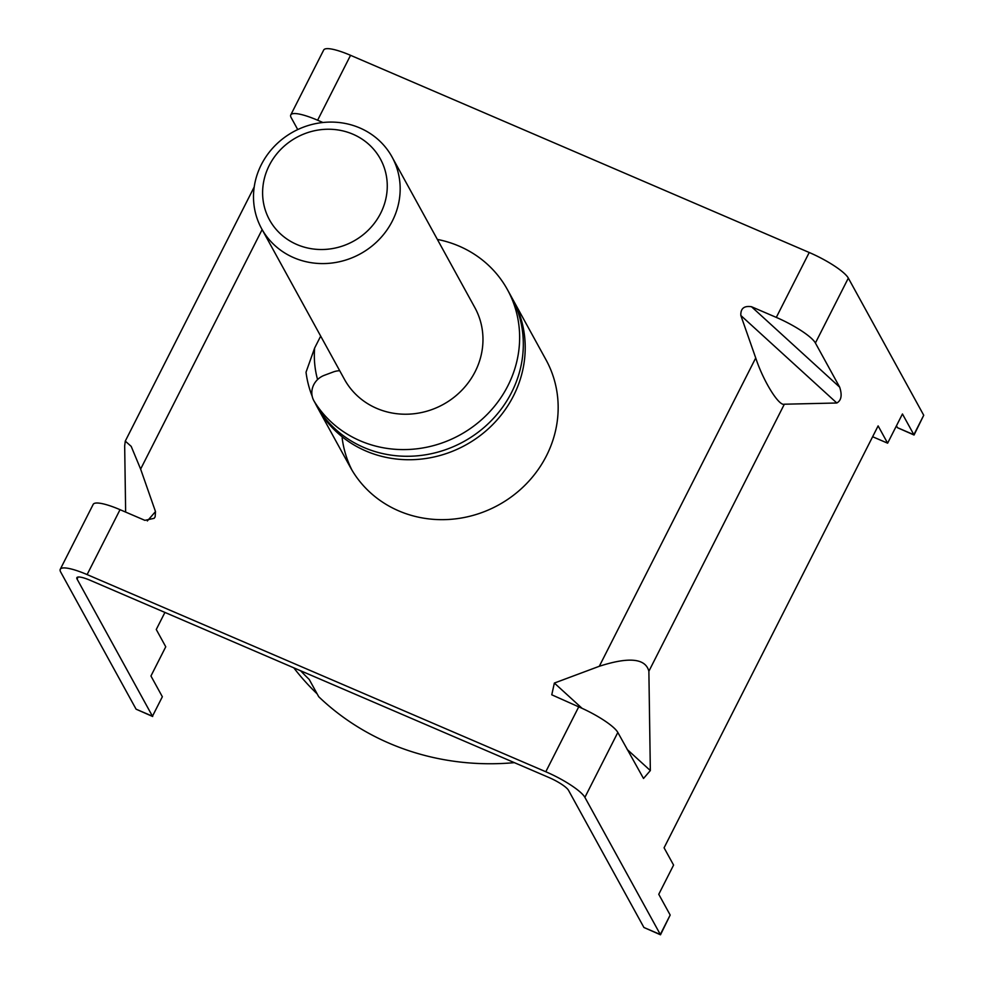 <?xml version="1.0" encoding="UTF-8"?>
<svg xmlns="http://www.w3.org/2000/svg" width="984" height="984" viewBox="0 0 984 984"><rect width="100%" height="100%" fill="white"/><g stroke="black" fill="none" stroke-linecap="round" stroke-linejoin="round"><path stroke-width="1.48" d="M512.074 298.115A111.623 104.415 151.2 0 1 513.045 299.837A111.623 104.415 151.2 0 1 513.5 395.851A111.623 104.415 151.2 0 1 415.74 459.54A111.623 104.415 151.2 0 1 317.414 407.376A111.623 104.415 151.2 0 1 315.384 403.489M514.361 762.649A260.452 243.638 151.2 0 1 318.718 696.721L309.21 679.427A260.452 243.638 151.2 0 1 300.612 670.756A260.452 243.638 -28.8 0 0 309.21 679.427L317.131 693.843A260.452 243.638 -28.8 0 1 293.786 667.816M312.211 396.343A111.623 104.415 151.2 0 1 306.024 372.223L314.634 348.041L320.686 336.11M317.574 379.566A100.454 93.972 151.2 0 1 314.634 348.041M437.363 239.419A111.623 104.415 151.2 0 1 459.048 246.098A111.623 104.415 151.2 0 1 507.461 289.69L511.139 296.368A111.623 104.415 151.2 0 1 491.459 420.488A111.623 104.415 151.2 0 1 363.932 447.511A111.623 104.415 151.2 0 1 317.93 408.077A18.598 17.404 151.2 0 1 317.524 407.388L313.847 400.697A18.598 17.404 151.2 0 1 324.388 375.285L333.293 371.964A18.598 17.404 151.2 0 1 339.726 370.734M507.461 289.69A111.623 104.415 151.2 0 1 487.781 413.797A111.623 104.415 151.2 0 1 360.255 440.832A111.623 104.415 151.2 0 1 314.253 401.398A18.598 17.404 151.2 0 1 313.847 400.697M380.623 213.319A63.247 59.163 -28.8 0 0 352.924 134.205A63.247 59.163 -28.8 0 0 269.247 165.435A63.247 59.163 -28.8 0 0 296.947 244.549A63.247 59.163 -28.8 0 0 380.623 213.319M261.313 164.672A74.415 69.606 151.2 0 1 326.491 122.213A74.415 69.606 151.2 0 1 392.05 156.985A74.415 69.606 151.2 0 1 392.358 220.994A74.415 69.606 151.2 0 1 327.18 263.454A74.415 69.606 151.2 0 1 261.621 228.682A74.415 69.606 151.2 0 1 261.313 164.672M392.05 156.985L474.854 307.611A74.415 69.606 151.2 0 1 475.161 371.632A74.415 69.606 151.2 0 1 409.984 414.092A74.415 69.606 151.2 0 1 344.437 379.32L261.621 228.682M147.317 520.966L155.497 511.594L155.14 516.846L154.144 518.322L144.869 520.339L120.036 509.675A37.207 7.749 -153.1 0 0 93.197 504.362L60.27 569.269A37.207 7.749 -153.1 0 0 60.688 572.024L136.087 709.181L152.471 716.217L77.072 579.059A18.598 3.874 -153.1 0 1 76.85 577.682A18.598 3.874 -153.1 0 1 90.282 580.339L548.961 777.52A18.598 3.874 -153.1 0 1 568.518 790.324L643.917 927.481L660.301 934.517L670.178 915.046L660.498 934.8L584.89 797.36A37.207 7.749 -153.1 0 0 545.8 771.751L87.109 574.582A37.207 7.749 -153.1 0 0 60.27 569.269M317.414 407.376L350.353 467.314A111.623 104.415 -28.8 0 0 448.679 519.466A111.623 104.415 -28.8 0 0 546.452 455.789A111.623 104.415 -28.8 0 0 545.985 359.763L513.045 299.837M125.645 512.074L124.673 445.9L125.275 441.115L131.204 446.379L140.626 469.097L155.497 511.594M297.734 129.568L291.19 117.662A37.207 7.749 -153.1 0 1 290.772 114.919L323.699 50.012A37.207 7.749 26.9 0 1 350.55 55.313L317.623 120.22L322.924 122.508M617.829 732.453A37.207 7.749 26.9 0 0 578.727 706.844L551.766 694.802L554.361 683.056L599.305 666.279C629.022 656.685 645.541 658.345 648.874 671.248L650.338 770.57L643.511 778.467L617.829 732.453L584.89 797.36M350.55 55.313L809.229 252.494L776.302 317.401A37.207 7.749 26.9 0 1 815.404 343.01L839.672 387.155C842.292 395.174 841.345 400.463 836.818 402.997L740.841 315.483L755.724 357.967L599.305 666.279M740.841 315.483C740.521 308.509 744.064 305.594 751.481 306.725L839.672 387.155M776.302 317.401L751.481 306.725M317.623 120.22A37.207 7.749 -153.1 0 0 290.772 114.919M342.137 437.917A111.623 104.415 -28.8 0 0 351.989 470.168M162.348 696.746L152.471 716.217L162.348 696.746L150.946 675.996L165.755 646.783L156.259 629.489L164.918 612.429M914.05 435.014L897.482 427.696L913.853 434.731L923.73 415.26L914.05 435.014L902.451 413.981L887.63 443.181L878.122 425.9L664.077 847.802L673.585 865.084L658.763 894.296L670.178 915.046M923.73 415.26L848.331 278.103L815.404 343.01M836.818 402.997L784.346 404.215C778.971 406.441 763.24 381.005 755.724 357.967M897.482 427.696L896.436 425.814M887.63 443.181L872.624 436.736M809.229 252.494A37.207 7.749 26.9 0 1 848.331 278.103M152.668 716.5L136.087 709.181M660.498 934.8L643.917 927.481M317.93 408.077L314.253 401.398M120.036 509.675L87.109 574.582M578.727 706.844L545.8 771.751M262.125 229.592L140.626 469.097M78.093 577.042L77.072 579.059M554.361 683.056L582.097 708.345M627.152 749.427L650.338 770.57M784.346 404.215L648.874 671.248M125.275 441.115L254.216 186.96"/></g></svg>

